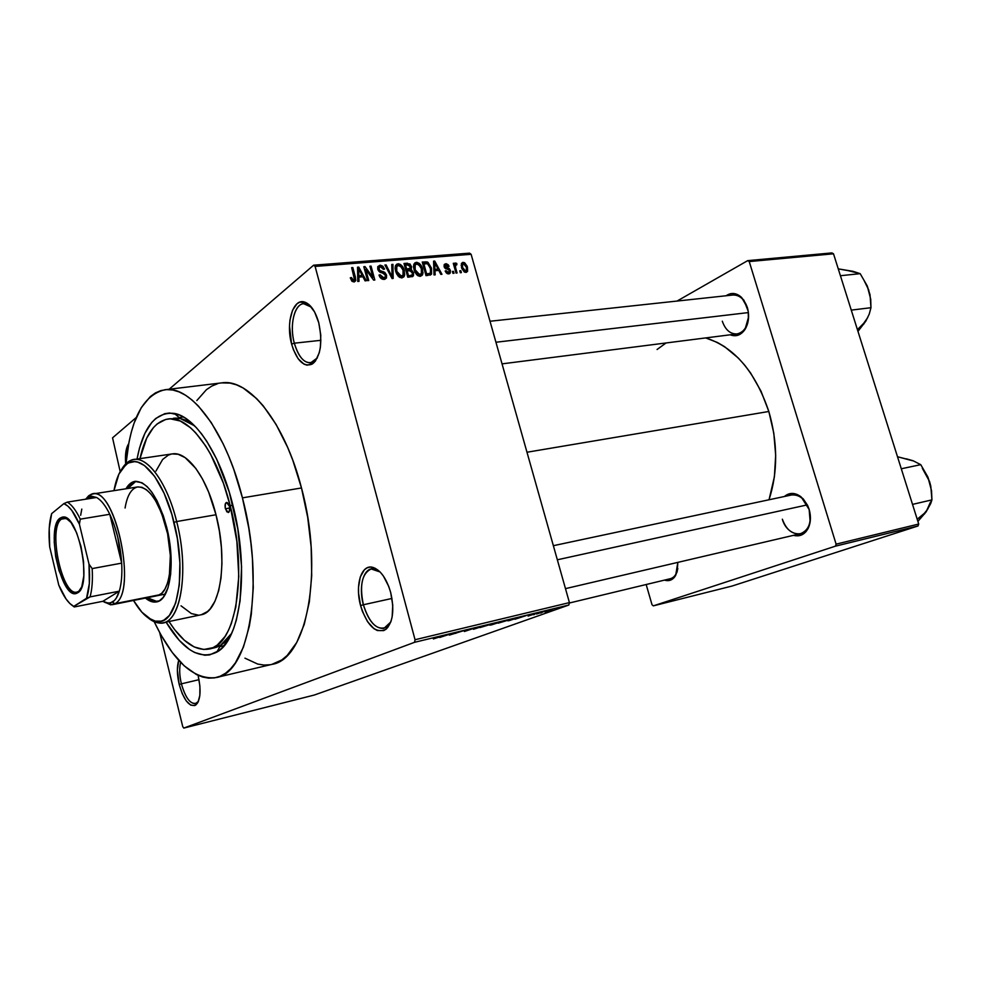 <?xml version="1.0" encoding="UTF-8"?>
<svg xmlns="http://www.w3.org/2000/svg" width="981" height="981" viewBox="0 0 981 981"><rect width="100%" height="100%" fill="white"/><g stroke="black" fill="none" stroke-linecap="round" stroke-linejoin="round"><path stroke-width="1.47" d="M294.337 343.191C299.119 358.58 305.471 364.822 313.393 361.928L317.329 357.918L310.56 362.884C303.595 362.798 298.187 356.226 294.337 343.191L320.922 340.309L294.337 343.191C289.346 325.508 294.251 304.049 303.669 303.705L311.455 307.188L306.685 304.061C295.784 299.818 288.647 323.313 294.337 343.191L291.615 344.073L294.337 343.191M318.751 322.737C322.884 342.933 320.64 356.753 312.007 364.184C303.534 367.262 296.728 360.567 291.615 344.073L293.38 349.628L298.175 358.776L304.036 364.184L307.102 365.19L312.927 363.583L315.453 361.008L319.254 352.743L320.37 347.384L320.787 335.208L318.751 322.737L314.594 311.97L308.99 304.601L305.913 302.565L299.83 302.136L297.047 303.742L292.546 310.217L289.959 320.137L289.505 325.937L291.615 344.073C285.532 322.798 293.135 297.611 304.797 302.136C310.818 304.49 315.477 311.357 318.751 322.737M363.375 604.762C369.567 623.671 377.415 631.09 386.906 627.006L390.806 621.954L383.914 628.416C375.22 628.846 368.378 620.948 363.375 604.762L391.983 598.447L363.375 604.762C359.377 585.265 361.989 573.333 371.198 568.98L380.088 571.96L374.484 569.005C363.963 566.245 358.065 585.915 363.375 604.762L360.579 605.584L363.375 604.762M390.683 592.487C394.607 610.157 392.964 622.481 385.754 629.471C375.588 633.812 367.188 625.853 360.579 605.584L362.443 611.494L367.581 621.746L373.945 628.674L377.305 630.525L383.73 630.611L386.551 628.821L390.843 621.856L392.142 616.939L392.756 605.203L390.683 592.487L388.734 586.405L383.375 575.982L380.187 572.058L373.454 567.533L370.156 567.079L367.09 567.852L364.356 569.814L360.272 576.938L358.506 587.337L358.568 593.272L360.579 605.584C354.901 585.399 361.167 564.333 372.437 567.263C380.297 569.667 386.379 578.079 390.683 592.487M181.387 683.831C185.752 698.705 190.915 705.106 196.862 703.021L198.42 701.354L195.477 703.671C189.836 703.708 185.139 697.099 181.387 683.831L199.02 679.674L181.387 683.831C179.425 675.406 179.167 668.257 180.627 662.359C179.167 668.257 179.425 675.406 181.387 683.831L179.204 684.468L181.387 683.831M198.248 676.179C201.313 690.685 200.48 700.311 195.759 705.057C189.394 707.276 183.864 700.409 179.204 684.468L182.245 693.677L186.267 700.925L190.682 705.118L194.814 705.572L198.039 702.175L199.842 695.394L199.916 686.246L198.248 676.179M675.651 575.479C672.856 580.004 669.14 581.549 664.517 580.114L670.305 580.225L674.462 577.22L677.16 571.788L677.834 562.383L675.651 575.479L677.81 568.539C676.755 574.192 674.254 577.576 670.305 578.716M732.93 295.023C739.515 294.864 744.334 299.095 747.424 307.727L747.314 307.286C749.57 315.612 748.797 323.007 744.996 329.457L748.589 316.937C747.669 326.734 743.806 332.4 736.989 333.932C730.269 334.153 725.376 329.91 722.298 321.192M744.996 329.457C740.913 335.244 735.971 337.023 730.183 334.791L736.829 335.551L739.613 334.558L744.42 330.303L747.583 323.62L748.38 319.683L748.245 311.345L743.905 300.186L738.938 295.342L733.175 293.466L730.281 293.748L726.099 295.759C731.299 292.228 736.498 292.816 741.685 297.537L747.424 307.727L741.685 297.537M782.36 519.207C786.406 534.326 803.132 539.305 808.503 526.552C810.723 521.451 810.944 515.761 809.166 509.519L809.141 509.372C811.079 516.141 810.833 522.309 808.418 527.839C804.96 534.486 799.981 536.987 793.506 535.344L800.741 535.295L805.879 531.788L807.841 528.98L810.171 521.818L809.141 509.372L807.608 505.411L803.12 498.74L797.332 494.547L791.14 493.455L784.395 496.496C789.497 492.278 795.076 492.413 801.146 496.913L809.166 509.519C811.912 522.186 808.994 530.255 800.41 533.725C792.28 534.584 786.259 529.74 782.36 519.207M211.589 648.257L220.676 645.228L231.626 633.407C226.697 641.525 220.921 646.344 214.299 647.84L208.965 649.042C195.501 651.212 182.184 642.04 169.002 621.525L174.716 629.753L184.33 640.237L194.152 646.945L203.84 649.496L213.024 647.656L217.304 645.044L225.017 636.51L228.34 630.624L231.283 623.72L235.796 607.104L238.788 576.423L236.875 541.438L230.192 505.681C248.23 573.505 235.918 645.67 208.965 649.042M232.62 504.136C249.763 568.955 240.995 639.71 216.85 652.095C200.063 660.262 183.14 650.28 166.083 622.15L179.216 640.323L189.456 649.459L194.618 652.488L204.796 655.234L209.713 654.879L218.959 650.661L223.19 646.786L230.596 635.59L233.699 628.355L236.335 620.102L240.087 600.863L241.571 566.687L237.843 529.151L229.26 492.07L216.715 459.243L206.807 441.34L201.559 433.86L196.188 427.458L185.348 418.102L179.989 415.196L169.639 413.001L164.759 413.675L155.783 418.446L151.773 422.455L144.845 433.43L139.547 447.937L137.021 459.059C143.324 426.76 155.758 411.554 174.336 413.418C195.17 416.753 220.075 453.982 232.62 504.136M271.872 664.382L281.805 659.943L287.188 655.48L296.728 642.481L304.245 624.394L309.346 601.831L311.713 575.688L311.173 547.104L307.715 517.404L301.486 487.962L242.442 497.858L233.785 469.384L228.696 456.19L223.202 443.903L211.234 422.529L198.456 406.109L191.945 399.941L185.458 395.196L179.045 391.885L172.779 390.021L166.721 389.592L160.921 390.573L155.439 392.915L150.326 396.569L141.313 407.581L134.139 422.983L131.307 432.13L128.989 442.124L126.022 463.584C130.24 419.476 143.214 394.865 164.918 389.751C190.829 385.177 225.691 430.769 242.442 497.858L301.486 487.962C284.809 422.517 248.966 378.2 221.792 382.872L164.98 389.739M768.834 411.48C755.235 371.517 734.193 346.992 705.707 337.918L717.43 342.492L724.64 346.71L738.374 358.126L744.751 365.214L750.686 373.136L761.011 391.174L768.834 411.48L526.981 452.241L768.834 411.48L773.801 433.161L775.677 455.233L774.401 476.717L769.03 499.77C777.921 472.241 777.859 442.811 768.834 411.48M112.557 437.845L136.285 417.465L112.557 437.845L120.185 471.628L112.557 437.845M169.161 389.236L313.626 265.189L469.543 253.147L471.113 254.287L315.109 266.415L415.049 639.735L569.421 602.604L471.113 254.287L569.421 602.604L568.821 605.032L314.288 695.038L183.79 728.086L414.546 642.31L568.821 605.032L314.288 695.038L183.79 728.086L182.76 726.663L159.695 632.635L182.76 726.663L183.79 728.086L414.546 642.31L568.821 605.032L569.421 602.604L415.049 639.735L414.546 642.31L415.049 639.735L315.109 266.415L313.626 265.189L315.109 266.415L471.113 254.287L469.543 253.147L313.626 265.189L169.161 389.236M545.068 611.96L552.45 609.581L545.068 611.96M536.521 614.02L544.406 611.47L536.521 614.02M528.085 616.08L535.405 613.689L528.085 616.08M509.053 620.666L519.047 617.417L509.053 620.666M491.285 624.971L500.874 621.819L491.285 624.971M473.467 629.287L484.773 625.608L473.762 629.103L476.803 627.533L473.467 629.287L484.773 625.608L473.762 629.103L476.803 627.533L473.467 629.287M449.347 635.124L463.069 630.857L449.347 635.124M433.369 638.938L444.982 635.222L433.369 638.938M439.733 637.454L450.88 633.8L439.733 637.454M464.356 631.506L473.933 628.306L464.356 631.506M479.942 627.582L491.91 624.002L479.942 627.582M498.103 623.193L510.022 619.624L498.103 623.193M514.902 619.256L526.135 615.614L514.902 619.256M533.492 614.756L534.633 614.351L533.492 614.756M540.739 613.002L541.88 612.598L540.739 613.002M550.635 610.599L551.788 610.194L550.635 610.599M460.837 270.707L461.377 272.62L460.297 272.718L459.758 270.805L460.837 270.707L459.758 270.805L460.297 272.718L461.377 272.62L460.837 270.707L459.93 271.369L460.837 270.707M455.662 267.936L457.085 272.988L456.018 273.086L453.271 263.325L454.35 263.227L454.792 264.784L455.331 263.018L456.741 263.399L456.827 264.809L455.331 265.422L455.662 267.936L455.454 265.078L456.827 264.809L456.741 263.399L455.049 263.313L454.792 264.784L454.35 263.227L453.271 263.325L456.018 273.086L457.085 272.988L455.662 267.936L454.755 268.598L455.662 267.936M453.48 271.332L454.019 273.258L452.94 273.343L452.4 271.418L453.48 271.332L452.4 271.418L452.94 273.343L454.019 273.258L453.48 271.332L452.56 272.007L453.48 271.332M450.414 270.498L449.69 273.589L447.863 273.846L446.306 272.902L445.166 270.964L446.196 270.695L448.035 272.485L449.47 271.161L448.808 269.922L444.651 267.862L444.516 264.269L446.306 263.754L448.231 264.772L449.09 266.341L448.059 266.599L446.232 265.14L445.251 266.685L449.2 268.475L450.414 270.498L445.166 266.452L446.232 265.14L448.059 266.599L449.09 266.341L445.803 263.742L444.246 264.637L444.148 266.734L448.869 269.971L449.335 271.958L448.366 272.485L446.196 270.695L445.166 270.964L448.685 273.883L450.304 272.951L450.414 270.498L449.47 271.197L450.414 270.498M434.988 270.731L435.172 274.864L434.019 274.962L433.577 261.142L434.718 261.056L441.965 274.288L440.825 274.386L438.752 270.425L434.988 270.731L438.752 270.425L440.825 274.386L441.965 274.288L434.718 261.056L433.577 261.142L434.019 274.962L435.172 274.864L434.988 270.731L433.909 271.541L434.988 270.731M420.224 276.323L417.281 275.269L414.975 272.264L413.565 267.445L413.761 264.576L414.963 262.81L416.9 262.332L419.341 263.423L421.217 265.704L423.019 272.792L422.21 275.256L420.224 276.323L422.811 273.969L422.553 268.99C421.695 265.213 419.635 262.994 416.361 262.332L413.994 264.012L414.056 269.861L416.447 274.447L420.224 276.323M401.879 277.893L398.899 276.826L396.569 273.809L395.159 268.941L395.368 266.059L396.594 264.269L398.556 263.791L400.64 264.588L402.933 267.188L404.736 274.324L403.902 276.814L401.879 277.893L404.528 275.514L404.282 270.498C403.424 266.685 401.327 264.453 398.004 263.791L395.539 265.618L395.637 271.381L398.053 276.004L401.879 277.893M354.018 281.988L351.75 280.971L350.291 277.819L351.419 277.537L353.197 280.296L354.582 279.401L351.652 267.654L352.817 267.568L355.821 280.174L354.018 281.988L355.674 280.811L355.392 277.071L352.817 267.568L351.652 267.654L354.509 279.671L353.626 280.333L351.419 277.537L350.291 277.819L351.909 281.142L354.018 281.988M358.887 277.096L359.009 281.375L357.783 281.473L357.538 267.188L358.764 267.09L366.269 280.75L365.055 280.848L362.909 276.765L358.887 277.096L362.909 276.765L365.055 280.848L366.269 280.75L358.764 267.09L357.538 267.188L357.783 281.473L359.009 281.375L358.887 277.096L357.722 278.028L358.887 277.096M365.705 269.383L368.746 280.541L367.593 280.64L363.792 266.697L365.03 266.599L372.939 277.353L369.898 266.207L371.051 266.121L374.84 280.014L373.614 280.125L365.705 269.383L373.614 280.125L374.84 280.014L371.051 266.121L369.898 266.207L372.939 277.353L365.03 266.599L363.792 266.697L367.593 280.64L368.746 280.541L365.705 269.383L364.736 270.167L365.705 269.383M386.551 275.097L386.379 278.077L384.797 279.291L382.038 279.045L379.733 276.777L379.034 275.048L380.125 274.766L382.602 277.635L384.601 277.574L385.533 276.188L384.478 273.736L379.905 272.166L378.016 269.959L377.906 266.489L380.37 265.213L382.884 266.219L384.577 269.076L383.485 269.346L382.124 267.261L380.076 266.893L378.899 267.948L379.426 270.302L384.834 272.436L386.551 275.097L383.927 271.945L379.684 270.609L378.973 267.752L380.481 266.832L383.485 269.346L384.577 269.076L380.003 265.226L377.82 266.673L377.783 269.272L385.423 275.22L385.374 276.789L383.755 277.782L380.125 274.766L379.034 275.048C379.855 277.868 381.548 279.315 384.098 279.413L386.465 277.905L386.551 275.097L385.533 275.894L386.551 275.097M392.952 264.38L393.173 278.445L392.069 278.543L384.908 265.017L386.097 264.919L392.118 276.887L391.762 264.465L392.952 264.38L391.762 264.465L392.118 276.887L386.097 264.919L384.908 265.017L392.069 278.543L393.173 278.445L392.952 264.38L391.787 265.287L392.952 264.38M413.516 272.608L412.866 276.421L407.765 277.206L403.988 263.497L409.96 263.95L411.579 266.82L411.064 269.37L413.516 272.608L411.064 269.37L411.48 266.415L407.458 263.227L403.988 263.497L407.765 277.206L413.455 275.722L413.516 272.608L412.535 273.343L413.516 272.608M431.481 268.156L431.444 274.3L426.012 275.649L422.247 262.05L427.986 262.307L431.481 268.156L427.14 261.915L422.247 262.05L426.012 275.649L431.579 274.067L431.481 268.156L430.549 268.868L431.481 268.156M467.434 267.028L467.606 271.185L466.282 272.35L464.381 272.056L461.793 268.475L461.413 263.546L462.725 262.405L464.602 262.7L467.177 266.194L463.081 262.344L461.524 263.337L461.524 267.629L465.914 272.411L467.459 271.455L467.434 267.028L466.527 267.69L467.434 267.028M173.404 418.286C180.136 417.416 187.224 419.929 194.655 425.852L180.296 418.544L170.719 418.838M732.182 586.013L653.321 605.866L835.432 546.159L918.008 525.975L732.182 586.013L918.008 525.975L918.719 524.038L833.507 253.797L749.239 261.571L836.106 544.148L918.719 524.038L918.008 525.975L835.432 546.159L653.321 605.866L652.022 604.737L646.172 584.529L652.022 604.737L653.321 605.866L732.182 586.013M677.062 301.057L747.694 260.639L831.937 252.914L833.507 253.797L918.719 524.038L836.106 544.148L835.432 546.159L836.106 544.148L749.239 261.571L747.694 260.639L749.239 261.571L833.507 253.797L831.937 252.914L747.694 260.639L677.062 301.057M666.062 342.97L657.074 349.494M553.358 545.694L791.324 495.025C799.294 494.252 805.242 499.084 809.166 509.519L801.146 496.913M178.714 660.323L177.365 669.986L179.204 684.468C176.948 674.732 176.788 666.688 178.714 660.323M128.683 443.706L126.12 450.389L125.678 463.915C124.93 454.669 125.936 447.937 128.683 443.706M216.188 677.552C194.054 680.25 173.379 661.635 154.189 621.696L161.117 635.222L172.3 652.537L184.207 665.854L196.445 674.548L202.564 677.013L208.597 678.141L214.483 677.896L220.173 676.252L225.593 673.199L230.694 668.723L235.403 662.849L243.447 647.055L249.309 626.295L251.308 614.29L253.27 587.619L252.424 558.41L250.94 543.278L248.769 528.011L242.442 497.858C265.213 583.106 249.542 673.248 216.188 677.552L271.933 664.37C306.845 659.575 324.208 571.089 301.486 487.962L292.779 460.199L287.629 447.348L276.078 424.405L263.313 405.95L256.654 398.617L243.202 388.035L236.531 384.859L230.008 383.08L221.718 382.884M217.598 383.718L211.822 386.06L206.415 389.69L196.838 400.555M244.943 658.165L257.684 664.051L263.987 665.069L270.143 664.738M350.438 278.334L351.419 277.537L350.438 278.334M352.24 281.449L353.626 280.333L352.24 281.449M351.836 268.365L352.817 267.568L351.836 268.365M354.411 277.868L355.392 277.071L354.411 277.868M357.55 268.071L358.764 267.09L357.55 268.071M358.825 275.428L358.813 271.271L357.624 272.24L358.813 271.271L358.629 268.586L357.575 269.444L358.629 268.586L362.075 275.158L359.745 277.034L362.075 275.158L357.697 276.348L362.075 275.158L358.629 268.586L358.825 275.428M363.988 267.433L365.03 266.599L363.988 267.433M372.081 278.04L372.939 277.353L372.081 278.04M370.082 266.893L371.051 266.121L370.082 266.893M379.181 275.514L380.125 274.766L379.181 275.514M382.1 279.082L383.755 277.782L382.1 279.082M377.685 267.065L380.003 265.226L377.685 267.065M378.016 269.959L378.948 269.223L378.016 269.959M378.838 271.283L379.684 270.609L378.838 271.283M380.444 272.411L381.744 271.394L380.444 272.411M382.578 273L383.927 271.945L382.578 273M385.226 265.606L386.097 264.919L385.226 265.606M390.352 275.305L391.063 274.754L390.352 275.305M391.456 277.39L392.118 276.887L391.456 277.39M395.466 265.777L398.004 263.791L395.466 265.777M403.314 271.234L404.282 270.498L403.314 271.234M401.401 277.893L404.528 275.514L401.401 277.893M396.778 271.308L396.606 266.734L398.458 265.397L401.818 267.482L403.142 270.548L403.228 274.987L399.868 277.476L401.437 276.286L396.778 271.308L395.846 272.031L396.778 271.308L398.384 274.668L400.199 276.09L403.056 275.293L403.032 270.143L400.322 265.937L398.249 265.422L396.79 266.403L396.778 271.308M404.54 265.495L407.458 263.227L404.54 265.495M410.512 267.151L411.48 266.415L410.512 267.151M409.592 270.498L411.064 269.37L409.567 270.498M406.674 269.101L405.545 265.005L404.601 265.741L407.495 264.858L410.426 266.722L409.911 268.696L406.06 271.014L408.77 268.929L406.674 269.101L410.438 268.156L409.285 265.042L405.545 265.005L406.674 269.101M408.439 275.502L407.115 270.695L406.171 271.43L409.322 270.523L412.4 272.706L412.4 274.508L409.224 277.083L411.922 275.036L408.378 277.157L410.818 275.305L407.495 276.225L411.799 275.097L412.535 274.042L411.235 270.879L407.115 270.695L408.439 275.502M413.896 264.232L416.361 262.332L413.896 264.232M421.609 269.701L422.553 268.99L421.609 269.701M419.684 276.323L422.811 273.969L419.684 276.323M415.171 269.787L415.037 265.164L416.802 263.926L420.113 265.998L421.438 269.039L421.487 273.527L418.213 275.906L419.77 274.729L415.171 269.787L414.252 270.498L415.171 269.787L416.766 273.123L418.556 274.533L421.376 273.748L421.327 268.647L418.642 264.465L416.606 263.95L415.159 264.919L415.171 269.787M422.725 263.791L425.325 261.804L422.725 263.791M425.129 263.435L427.14 261.915L425.129 263.435M427.998 274.754L427.961 275.477L427.998 274.754M426.674 273.957L423.78 263.546L422.86 264.257L427.373 263.533L430.389 268.23L430.585 272.816L426.195 275.624L428.66 273.797L426.674 273.957L430.267 273.245L430.598 269.076L427.974 263.889L423.78 263.546L426.674 273.957M433.602 261.902L434.718 261.056L433.602 261.902M434.914 269.125L434.828 265.103L433.725 265.937L434.828 265.103L434.62 262.503L433.639 263.239L434.62 262.503L437.943 268.868L435.503 270.695L437.943 268.868L433.86 269.91L437.943 268.868L434.62 262.503L434.914 269.125M445.325 271.332L446.196 270.695L445.325 271.332M446.993 273.491L448.366 272.485L446.993 273.491M444.086 265.029L445.803 263.742L444.086 265.029M444.27 267.114L445.166 266.452L444.27 267.114M444.736 267.985L445.742 267.237L444.736 267.985M445.632 268.806L447.14 267.69L445.632 268.806M449.139 273.809L450.304 272.951M453.443 263.901L454.35 263.227L453.443 263.901M453.872 265.459L456.741 263.399L453.884 265.495M454.228 266.722L455.307 265.925L454.228 266.722M461.389 263.582L463.081 262.344L461.389 263.582M462.591 267.531L462.566 264.306L463.449 263.742L466.392 267.212L466.416 270.449L464.246 271.97L465.558 271.026L462.591 267.531L461.695 268.181L462.591 267.531L464.479 270.719L466.38 270.535L466.392 267.212L464.516 264.048L462.492 264.441L462.591 267.531M444.27 635.958L449.531 634.143L444.27 635.958M455.564 632.708L455.748 633.395L455.564 632.708M482.603 626.626L490.488 624.431L482.603 626.626M496.864 623.07L499.317 622.224L496.852 623.07M489.887 625.204L496.263 623.364L489.887 625.204M500.788 622.224L508.612 620.041L500.788 622.224M507.888 620.85L517.6 617.871L507.888 620.85M519.489 617.76L524.823 616.031L519.489 617.76M546.221 611.347L551.077 609.974L546.221 611.347M225.397 508.747C224.723 505.227 225.09 503.118 226.525 502.407L229.395 506.196L229.726 508.183L229.014 512.057L226.869 511.849L225.201 507.766L225.471 503.425L227.457 502.664L229.395 506.196C230.081 509.715 229.701 511.837 228.279 512.548L225.397 508.747L229.701 508.011L225.397 508.747M135.954 481.254L127.824 488.489L132.3 483.093L135.954 481.254M125.985 488.771C128.474 484.418 131.491 481.953 135.022 481.352C147.506 481.524 158.051 496.827 166.672 527.251L170.056 545.473L171.086 557.527L170.669 574.192L167.984 587.84L163.337 597.27L159.351 600.838L152.472 601.844L145.458 598.067C149.296 601.292 152.975 602.579 156.506 601.917L156.506 601.917C170.216 600.36 175.807 562.505 166.672 527.251L163.312 515.761L156.985 500.666L152.165 492.634L147.113 486.601L142.037 482.775L134.777 481.389L130.448 483.375L125.985 488.771M176.666 521.536L174.017 522.37C187.113 572.499 177.328 624.774 157.352 621.488C149.235 620.642 141.301 613.628 133.514 600.458L141.902 612.205L151.699 619.967L154.924 621.12L161.142 621.145L164.06 620.017L169.394 615.43L175.66 603.07L179.302 585.007L179.903 562.8L177.365 538.532L171.896 514.547L164.048 493.136L154.606 476.325L144.477 465.558L137.818 462.161L134.605 461.634L128.597 462.897L125.85 464.663L118.897 474.13L113.955 490.659C116.714 475.613 121.742 466.282 129.063 462.689C143.263 455.392 164.256 482.027 174.017 522.37L176.666 521.536C189.137 569.471 181.399 620.666 162.944 622.8C158.199 623.732 153.269 622.089 148.119 617.858L159.486 623.045C180.001 626.454 190.106 572.929 176.666 521.536L215.992 514.755L176.666 521.536C166.647 480.212 145.09 452.964 130.534 460.481L121.656 469.274C125.016 463.535 129.087 460.285 133.857 459.525C148.205 456.68 167.395 483.486 176.666 521.536M162.944 622.8L200.933 614.805C220.038 612.5 228.475 561.905 215.992 514.755L219.388 531.077L221.412 547.521L221.951 563.401L221.007 578.017L218.653 590.783L214.986 601.181L210.204 608.845L207.445 611.568L201.387 614.695M232.889 505.227L230.192 505.681L232.889 505.227M125.078 508.023C127.187 495.356 131.417 488.33 137.745 486.932C149.063 487.091 158.603 500.899 166.378 528.379C174.618 560.151 169.566 594.339 157.132 595.737L157.132 595.737M139.976 458.63C145.262 434.816 154.593 421.609 167.984 418.997C188.941 415.122 216.887 452.082 230.192 505.681L223.41 483.216L210.523 454.068L205.703 445.987L195.636 432.756L190.473 427.716L180.222 420.996L170.363 418.838L165.715 419.439L157.156 423.927L153.318 427.716L146.696 438.127L139.976 458.63M155.954 471.064L162.662 459.451L168.327 455.11L171.454 454.056M172.239 453.909L178.125 454.277L185.164 457.637L195.82 468.415L202.54 479.084L208.634 492.07L215.992 514.755C206.758 477.306 187.15 451.002 172.276 453.909L133.857 459.525M198.137 615.099L191.381 613.579L181.044 605.829M157.414 601.684L147.285 597.699L151.859 600.666L156.69 601.721M133.686 488.71L135.586 487.582M137.598 486.956L141.914 487.287L146.463 489.727L151.062 494.216L155.525 500.592L161.595 513.186L167.604 533.787L170.351 555.614L169.394 575.087L167.567 582.935L164.943 589.103L161.644 593.358L157.794 595.577M495.945 342.246L748.405 312.583L495.945 342.246M807.253 504.884L557.343 559.795L807.253 504.884M61.411 519.145C47.26 528.452 62.833 598.839 77.609 591.874L78.664 591.335L77.781 592.745L76.677 593.297C61.447 600.446 45.384 527.815 59.964 518.176L61.411 519.145L66.291 518.348L61.411 519.145L63.728 518.078L68.18 519.329L64.452 518.017L61.411 519.145L59.964 518.176L62.428 517.061L65.151 517.404L71 522.468L76.579 532.671L81.006 546.491L83.557 561.721L83.814 575.896L81.766 586.797L77.781 592.745L75.243 593.566L72.496 592.929L66.733 587.46L59.056 570.819L55.672 556.546L54.237 542.076L54.997 529.507L57.854 520.703L59.964 518.176L63.091 516.999C78.443 514.559 92.3 585.78 77.781 592.745L78.664 591.335L76.91 592.07C62.085 596.558 47.615 528.146 61.411 519.145M79.449 591.187L78.664 591.335L79.449 591.187M121.681 563.131C122.282 574.425 121.485 583.781 119.302 591.187C117.597 596.706 115.304 600.36 112.41 602.138L114.789 603.707C138.603 593.064 114.213 481.732 91.037 494.412L88.67 495.785L87.223 497.992L89.504 496.68L96.555 497.477C101.129 500.04 105.543 505.644 109.786 514.277C116.445 528.587 120.405 544.872 121.681 563.131L117.769 537.22L114.176 524.994L109.786 514.277L121.681 563.131L92.165 568.588L89.026 564.198L79.4 524.21L80.258 519.157L109.786 514.277L121.681 563.131L92.165 568.588C92.827 579.992 92.128 589.434 90.056 596.889L119.302 591.187L102.895 601.292L105.408 602.628L110.191 603.057L114.458 600.47L116.31 598.067L119.302 591.187L102.895 601.292L74.213 606.969L73.759 606.405L90.056 596.889L119.302 591.187C121.485 583.781 122.282 574.425 121.681 563.131M114.789 603.707L159.78 594.731L112.263 604.701L103.066 601.402L110.706 604.848L114.789 603.707L112.41 602.138L108.486 603.241L102.895 601.292L74.213 606.969L72.815 605.878L74.213 606.969L73.759 606.405L86.536 598.263L89.345 583.499L89.026 564.198L79.4 524.21L71.785 510.402L67.787 506.049L63.863 503.633L51.65 513.627L49.222 528.391L49.7 546.932L58.75 585.068L65.985 598.876L69.872 603.536L73.759 606.405C68.388 603.462 63.385 596.35 58.75 585.068L49.7 546.932C48.412 533.321 49.075 522.223 51.65 513.627L63.863 503.633C69.246 505.828 74.433 512.683 79.4 524.21L80.258 519.157L109.786 514.277C105.543 505.644 101.129 500.04 96.555 497.477L91.638 496.227L85.985 499.157L88.67 495.785L92.545 494.019C115.905 486.65 137.732 593.713 114.789 603.707M88.67 495.785L85.703 499.194L88.67 495.785L90.277 495.54M80.65 515.307L81.803 509.09L80.65 515.307M96.555 497.477L67.309 502.113L63.863 503.633L67.309 502.113C71.76 504.725 76.077 510.414 80.258 519.157C76.077 510.414 71.76 504.725 67.309 502.113L96.555 497.477M80.65 589.348L78.664 591.335L80.65 589.348M90.056 596.889C92.128 589.434 92.827 579.992 92.165 568.588L89.026 564.198C90.277 578.557 89.443 589.912 86.536 598.263L90.056 596.889M852.832 271.492L838.252 268.868L853.065 271.332L860.178 273.662L840.423 275.722L860.178 273.662L867.216 285.888L870.711 299.144L870.969 307.703L851.263 310.119L870.969 307.703L869.227 314.153L865.782 321.192L857.97 331.37L867.523 317.893M863.721 324.135L867.78 317.317M868.859 290.29L864.224 280.787M857.419 329.653L865.782 321.192L869.227 314.153L870.969 307.703L870.024 294.754L867.216 285.888L860.178 273.662L846.701 270.278M912.759 460.8L897.492 456.741L913.029 460.727L920.754 464.663L901.294 468.771L920.754 464.663L927.879 477.011L931.545 490.794L931.925 499.881L912.514 504.393L931.925 499.881L926.101 511.886L917.885 521.414L927.965 508.82M923.906 514.547L926.101 511.886L930.454 502.137M930.626 485.57L929.571 481.524L922.336 468.317M917.198 519.219L926.101 511.886L930.748 503.474L931.925 499.881L930.797 486.184L927.879 477.011L920.754 464.663L913.029 460.727L906.285 458.814M313.393 361.928L312.007 364.184M386.906 627.006L385.754 629.471M196.862 703.021L195.759 705.057M808.503 526.552L808.418 527.839M197.488 703.181L196.678 703.377M387.777 627.521L386.526 627.815M314.202 362.467L312.976 362.602M220.676 645.228L216.85 652.095M673.898 577.846L569.311 603.021M219.916 646.577L224.208 645.621L219.916 646.577M183.472 416.95L179.106 417.526L183.472 416.95M737.454 294.533L490.01 321.253M180.296 418.544L174.336 413.418M307.347 303.362L306.109 303.485M375.061 568.183L373.822 568.44M353.7 280.321L352.265 281.473M355.674 280.811L354.239 281.952M384.196 277.709L382.32 279.168M378.973 267.752L377.673 268.782M386.465 277.905L384.626 279.327M404.258 276.213L402.1 277.856M396.606 266.734L395.098 267.911M401.548 276.262L399.929 277.513M411.382 268.904L409.261 270.523M413.455 275.722L412.057 276.777M422.504 274.766L420.481 276.286M415.037 265.164L413.504 266.329M419.929 274.705L418.298 275.943M431.579 274.067L429.997 275.244M429.457 273.65L426.894 275.575M448.685 272.424L447.128 273.564M445.227 265.643L444.086 266.501M455.454 265.078L454.056 266.109M467.459 271.455L466.183 272.375M462.566 264.306L461.119 265.361M465.656 271.014L464.283 271.995M374.484 569.005L372.437 567.263M306.685 304.061L304.797 302.136M159.486 623.045L157.352 621.488M130.534 460.481L129.063 462.689M502.039 363.865L736.989 333.932M800.41 533.725L565.485 588.637M77.609 591.874L76.677 593.297M79.044 591.653L78.382 591.776M89.504 496.68L91.037 494.412M137.757 486.932L92.545 494.019M165.384 594.081L112.263 604.701M110.706 604.848L108.486 603.241M65.874 517.723L64.378 517.968M64.452 518.017L63.091 516.999"/></g></svg>
